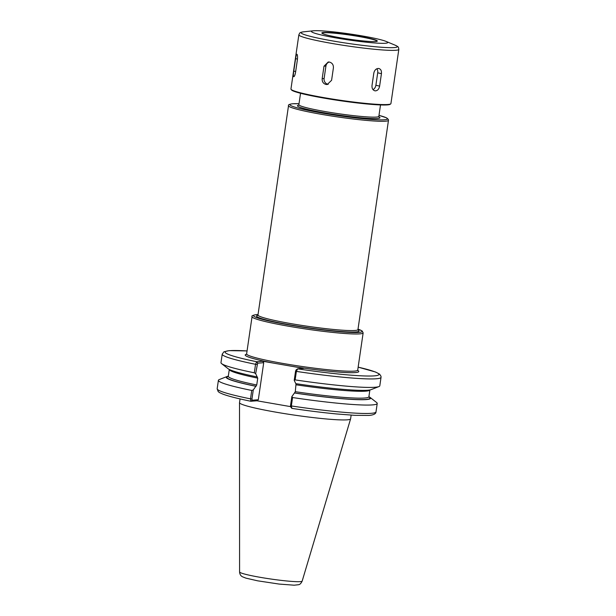 <?xml version="1.0" encoding="UTF-8"?>
<svg xmlns="http://www.w3.org/2000/svg" width="616" height="616" viewBox="0 0 616 616"><rect width="100%" height="100%" fill="white"/><g stroke="black" fill="none" stroke-linecap="round" stroke-linejoin="round"><path stroke-width="0.92" d="M257.627 363.194L256.626 361.769L255.548 364.302L254.316 372.796L255.655 373.658L257.627 363.194L263.717 362.693L262.724 361.245L303.634 368.353L297.667 368.845A77.724 6.152 8.3 0 0 371.671 375.999A77.724 6.152 8.3 0 0 358.15 367.151L375.506 372.002L379.61 374.143L381.004 376.268L381.035 377.339A80.249 6.353 8.3 0 1 296.381 371.402L297.667 368.845M290.613 406.853L291.899 408.385L291.345 405.952L292.569 397.536L291.845 396.619L290.513 405.736L290.783 406.945M292.569 397.536A80.249 6.353 8.3 0 0 377.223 403.48A80.249 6.353 8.3 0 0 376.599 402.502L370.047 397.389A72.957 5.775 8.3 0 0 368.899 396.689M296.042 383.629L295.295 391.691L294.448 392.993A72.957 5.775 8.3 0 0 370.047 397.389M294.448 392.993L291.845 396.619M290.521 406.614L256.949 400.785L250.866 401.255L252.221 400.238L251.952 399.029L253.284 389.92L251.736 390.444L250.512 398.86L250.866 401.255L252.221 400.238M252.344 400.231L258.312 399.745L256.949 400.785M228.32 376.184A72.957 5.775 8.3 0 0 227.027 376.522L219.281 379.556A80.249 6.353 8.3 0 0 218.403 380.311A80.249 6.353 8.3 0 0 251.736 390.444M253.284 389.92L256.733 384.992L257.734 378.139L255.655 373.658M227.027 376.522A72.957 5.775 8.3 0 0 255.886 386.294M295.557 371.179L296.381 371.402L295.141 379.887L294.217 380.365L295.557 371.179L296.073 369.947L297.543 368.876M295.141 379.887A80.249 6.353 8.3 0 0 378.917 386.586A80.249 6.353 8.3 0 0 379.803 385.832L381.035 377.339M294.217 380.365L295.811 383.653A72.957 5.775 8.3 0 0 371.179 389.612L378.917 386.586M262.724 361.245L256.626 361.769M247.062 350.928L229.121 350.635L223.931 351.79L222.214 354.169L220.975 362.662A80.249 6.353 8.3 0 0 221.606 363.632A80.249 6.353 8.3 0 0 254.316 372.796M221.606 363.632L228.159 368.753A72.957 5.775 8.3 0 0 257.249 376.946M258.312 399.745L263.717 362.693M240.063 398.922L239.524 402.618A56.133 4.443 8.3 0 0 239.516 402.672A56.133 4.443 8.3 0 0 276.407 412.25A56.133 4.443 8.3 0 0 350.596 418.872A56.133 4.443 8.3 0 0 350.612 418.826L351.151 415.13M378.517 68.445C380.726 68.907 381.704 70.648 381.435 73.681L379.618 86.132C379.002 89.158 377.546 90.737 375.244 90.868C372.919 90.383 371.841 88.612 372.002 85.555L373.82 73.096C374.536 70.101 376.106 68.553 378.517 68.445L378.963 68.515M376.838 68.769A5.051 3.796 -76.5 0 1 377.708 72.788L375.891 85.239A5.051 3.796 -76.5 0 1 372.988 89.613M375.244 90.868L374.79 90.798M329.344 62.047C332.186 62.84 333.541 64.765 333.41 67.837L331.593 80.296L327.219 84.515L326.072 84.469C323.285 83.676 321.983 81.736 322.176 78.663L323.993 66.205L328.213 61.993L329.344 62.047M328.22 84.323A5.051 4.759 85.3 0 1 324.108 78.502L325.926 66.043A5.051 4.759 85.3 0 1 329.221 62.023M296.966 54.27C297.551 54.901 297.69 56.749 297.382 59.814L295.565 72.272C294.987 75.26 294.363 76.731 293.693 76.692C293.27 76.091 293.293 74.267 293.763 71.217L295.58 58.759C295.996 55.756 296.458 54.262 296.966 54.27L296.889 54.247M362.385 35.959A38.515 3.049 8.3 0 0 313.313 30.8A38.515 3.049 8.3 0 0 336.783 38.053A38.515 3.049 8.3 0 0 375.814 43.043A38.515 3.049 8.3 0 0 386.116 41.418A38.515 3.049 8.3 0 0 362.385 35.959M358.905 36.244A28.036 2.218 8.3 0 0 321.906 33.148A28.036 2.218 8.3 0 0 340.271 37.768A28.036 2.218 8.3 0 0 377.215 41.21A28.036 2.218 8.3 0 0 358.905 36.244M377.023 41.31A27.782 2.202 8.3 0 0 377.038 41.264A27.782 2.202 8.3 0 0 358.781 36.498A27.782 2.202 8.3 0 0 322.06 33.241A27.782 2.202 8.3 0 0 322.06 33.295M298.86 34.796L290.952 89.004A50.512 3.996 8.3 0 0 291.06 89.343L291.491 89.913A50.012 3.958 8.3 0 0 324.239 98.16A50.012 3.958 8.3 0 0 390.144 104.304L390.713 103.881A50.512 3.996 8.3 0 0 390.921 103.588L398.829 49.38A50.512 3.996 8.3 0 1 332.055 43.459A50.512 3.996 8.3 0 1 298.86 34.796C300.084 32.509 299.299 32.625 303.388 31.847A48.641 3.85 8.3 0 0 333.033 41.002A48.641 3.85 8.3 0 0 382.313 47.309A48.641 3.85 8.3 0 0 395.326 45.261C399.022 47.178 398.306 46.839 398.829 49.38M291.06 89.343A50.512 3.996 8.3 0 0 324.147 97.674A50.512 3.996 8.3 0 0 390.713 103.881M357.834 370.686L357.719 370.116A56.133 4.443 -171.7 0 1 354.493 371.109A56.133 4.443 -171.7 0 1 283.514 363.54A56.133 4.443 -171.7 0 1 246.623 353.915L246.354 354.423M292.053 366.343A57.396 4.543 8.3 0 0 355.486 372.557A57.396 4.543 8.3 0 0 357.734 370.462M246.515 354.239A57.396 4.543 8.3 0 0 274.305 363.255M246.623 353.915L252.06 316.67A56.133 4.443 8.3 0 0 288.95 326.295A56.133 4.443 8.3 0 0 363.147 332.871L362.123 330.931L358.019 329.113M298.668 105.151A41.672 3.296 8.3 0 0 339.008 115.138A41.672 3.296 8.3 0 0 378.524 116.67M298.506 105.297L298.875 104.681A40.41 3.196 8.3 0 0 325.433 111.611A40.41 3.196 8.3 0 0 378.848 116.347L379.025 117.04L378.455 116.709M252.06 316.67C251.351 315.885 252.783 315.207 256.356 314.622L258.05 314.53A54.87 4.343 8.3 0 0 256.641 314.637A54.87 4.343 8.3 0 0 309.063 328.097A54.87 4.343 8.3 0 0 358.019 329.137M257.842 315.361A51.775 4.096 8.3 0 0 307.723 327.658A51.775 4.096 8.3 0 0 357.757 329.853M257.68 315.531L257.981 314.984A50.512 3.996 8.3 0 0 291.183 323.654A50.512 3.996 8.3 0 0 357.95 329.568L358.089 330.176M321.714 114.376A50.512 3.996 8.3 0 0 388.48 120.297L388.365 119.419L386.17 117.695L378.994 115.377A49.249 3.896 8.3 0 1 344.86 116.563A49.249 3.896 8.3 0 1 292.769 103.781A49.249 3.896 8.3 0 1 299.014 103.719L292.485 103.765C289.297 104.243 287.965 104.889 288.511 105.713A50.512 3.996 8.3 0 0 321.714 114.376M290.513 405.736L291.345 405.952A80.249 6.353 8.3 0 0 375.999 411.896L377.223 403.48M251.952 399.029L250.512 398.86A80.249 6.353 8.3 0 1 217.171 388.727L218.403 380.311M256.995 364.48L255.548 364.302A80.249 6.353 8.3 0 1 222.214 354.169M247.062 350.951A77.724 6.152 8.3 0 0 256.749 361.731L257.742 363.186M228.251 376.438A72.295 5.721 8.3 0 0 256.117 386.27M294.679 392.97A72.295 5.721 8.3 0 0 368.884 396.958M228.105 376.653L228.313 376.237A71.032 5.621 8.3 0 0 256.733 384.992M295.295 391.691A71.032 5.621 8.3 0 0 368.892 396.75L368.969 397.205M228.313 376.237L229.298 369.446A71.032 5.621 8.3 0 0 257.734 378.139M296.296 384.838A71.032 5.621 8.3 0 0 369.877 389.959L368.892 396.75M260.368 577.354A31.624 2.502 8.3 0 0 302.171 581.088C301.055 583.429 299.815 584.638 298.46 584.723L294.155 585.2L279.125 584.068L257.588 580.811L245.938 578.139L242.696 576.869C240.81 576.029 239.77 574.389 239.585 571.956A31.624 2.502 8.3 0 0 260.368 577.354M381.435 73.681L377.708 72.788M379.618 86.132L375.891 85.239M323.993 66.205L325.926 66.043M322.176 78.663L324.108 78.502M295.58 58.759L297.482 59.005M293.763 71.217L295.68 71.464M357.719 370.116L363.147 332.871M378.848 116.347L380.511 104.936M298.875 104.681L300.539 93.27M357.95 329.568L388.48 120.297M257.981 314.984L288.511 105.713M291.83 408.377C307.9 410.772 322.83 412.635 336.613 413.96L354.831 415.338L369.092 415.43C373.635 414.999 375.937 413.821 375.999 411.896M250.897 401.27C237.668 398.567 228.274 396.165 222.73 394.063C217.148 391.599 219.904 392.646 218.133 391.491L217.171 388.727M302.171 581.088L350.596 418.872M239.585 571.956L239.516 402.672M313.313 30.8L303.388 31.847M386.116 41.418L395.326 45.261"/></g></svg>
